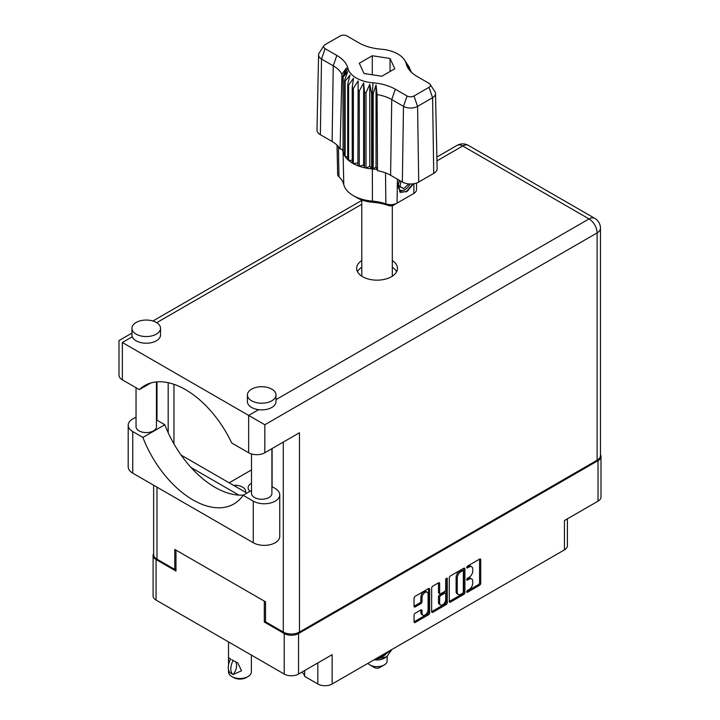 <?xml version="1.0" encoding="UTF-8"?>
<svg xmlns="http://www.w3.org/2000/svg" width="720" height="720" viewBox="0 0 720 720"><rect width="100%" height="100%" fill="white"/><g stroke="black" fill="none" stroke-linecap="round" stroke-linejoin="round"><path stroke-width="1.08" d="M427.194 592.227L426.042 591.561A4.284 2.475 120 0 0 423.9 591.768A4.284 2.475 120 0 0 420.867 597.024L422.019 597.69A4.284 2.475 120 0 1 425.052 592.434A4.284 2.475 120 0 1 427.194 592.227A4.284 2.475 120 0 1 428.085 594.189L428.085 609.696A4.284 2.475 120 0 1 426.213 614.007A4.284 2.475 120 0 1 422.91 615.159A4.284 2.475 120 0 1 422.019 613.197L422.019 610.614A1.602 0.927 120 0 0 421.686 609.876A1.602 0.927 120 0 0 420.885 609.957L415.161 613.26A1.602 0.927 120 0 0 414.036 615.222L414.036 621.828A1.602 0.927 120 0 0 414.36 622.566A1.602 0.927 120 0 0 415.161 622.485L428.535 614.763A1.602 0.927 120 0 0 429.669 612.801L429.669 589.248A1.602 0.927 120 0 0 429.336 588.51A1.602 0.927 120 0 0 428.535 588.591L415.161 596.313A1.602 0.927 120 0 0 414.036 598.275L414.036 606.258A1.602 0.927 120 0 0 414.36 606.996A1.602 0.927 120 0 0 415.161 606.915L420.885 603.612A1.602 0.927 120 0 0 422.019 601.641L422.019 597.69M446.499 578.223L447.291 578.682A1.125 0.648 120 0 0 447.066 578.169A1.125 0.648 120 0 0 446.499 578.223A1.125 0.648 120 0 0 445.707 579.591L445.707 589.545A1.602 0.927 120 0 1 444.573 591.507L440.775 593.694A1.602 0.927 120 0 1 439.974 593.775A1.602 0.927 120 0 1 439.641 593.037L439.641 583.488A1.602 0.927 120 0 0 439.308 582.759A1.602 0.927 120 0 0 438.507 582.831L439.641 583.488M245.538 492.282A10.611 6.129 0 0 0 245.646 491.418A10.611 6.129 0 0 0 242.541 487.089A10.611 6.129 0 0 0 233.532 485.352M251.505 483.255A10.611 6.129 0 0 0 248.094 487.755A10.611 6.129 0 0 0 250.047 491.301M272.097 482.553A10.611 6.129 0 0 0 271.908 483.057M271.908 485.118A10.611 6.129 0 0 0 272.097 485.622M304.65 670.536L304.65 676.395L317.817 684L317.817 662.931M449.28 577.926L449.28 601.479A1.602 0.927 120 0 0 449.613 602.217A1.602 0.927 120 0 0 450.414 602.136L463.788 594.414A1.602 0.927 120 0 0 464.913 592.452L464.913 568.899A1.602 0.927 120 0 0 464.589 568.161A1.602 0.927 120 0 0 463.788 568.242L450.414 575.964A1.602 0.927 120 0 0 449.28 577.926M469.107 589.509L467.55 590.409A1.125 0.648 120 0 0 466.821 591.399A1.125 0.648 120 0 0 466.992 592.299A1.125 0.648 120 0 0 467.55 592.236L479.592 585.288A1.602 0.927 120 0 0 480.726 583.326L480.726 559.773A1.602 0.927 120 0 0 480.393 559.035A1.602 0.927 120 0 0 479.592 559.116L467.55 566.064A1.125 0.648 120 0 0 466.821 567.054A1.125 0.648 120 0 0 466.992 567.954A1.125 0.648 120 0 0 467.55 567.9L469.107 567A5.13 2.961 120 0 1 471.672 566.748A5.13 2.961 120 0 1 472.734 569.097L472.734 571.059A5.13 2.961 120 0 1 469.107 577.341L467.55 578.241A1.125 0.648 120 0 0 466.821 579.222A1.125 0.648 120 0 0 466.992 580.122A1.125 0.648 120 0 0 467.55 580.068L469.107 579.168A5.13 2.961 120 0 1 471.672 578.916A5.13 2.961 120 0 1 472.734 581.265L472.734 583.227A5.13 2.961 120 0 1 469.107 589.509M446.157 604.593L432.792 612.315A1.602 0.927 120 0 1 431.991 612.387A1.602 0.927 120 0 1 431.658 611.658L445.005 603.927L446.157 604.593A1.602 0.927 120 0 0 447.291 602.631L447.291 578.682M432.792 612.315L431.658 611.658L431.658 588.105A1.602 0.927 120 0 1 432.792 586.134L438.507 582.831M265.518 621.342L264.303 622.035L284.22 633.537A10.125 5.841 0 0 0 298.539 633.537L298.539 674.064L332.136 654.669L332.136 684L564.435 549.882L564.435 520.551L598.032 501.156L598.032 460.629A10.125 5.841 0 0 0 601.002 456.489A10.125 5.841 0 0 0 600.462 454.608M298.539 633.537L598.032 460.629M567.405 518.841L567.405 545.751A10.125 5.841 180 0 1 564.435 549.882M332.136 684A10.125 5.841 180 0 1 317.817 684M301.815 672.174A15.264 8.811 180 0 1 304.65 676.395M153.639 553.527A10.125 5.841 0 0 0 153.099 555.417A10.125 5.841 0 0 0 156.06 559.548L175.977 571.041L175.977 550.116L264.303 601.11L264.303 622.035M298.539 674.064A10.125 5.841 180 0 1 284.22 674.064L156.06 600.075A10.125 5.841 180 0 1 153.099 595.944L153.099 555.417M251.505 469.917L229.149 482.823M471.672 578.916L470.52 578.25A5.13 2.961 120 0 0 467.955 578.502L469.107 579.168M466.848 579.141L467.955 578.502M471.672 566.748L470.52 566.082A5.13 2.961 120 0 0 467.955 566.334L469.107 567M466.848 566.973L467.955 566.334M466.848 591.318L478.44 584.622A1.602 0.927 120 0 0 479.574 582.66L479.574 559.125M450.414 602.136L449.28 601.479L462.627 593.748A1.602 0.927 120 0 0 463.761 591.786L463.761 568.251L464.913 568.899M462.537 593.307A1.125 0.648 120 0 0 463.329 591.93L463.329 571.257A1.125 0.648 120 0 0 463.095 570.735A1.125 0.648 120 0 0 462.537 570.798L460.89 571.743A5.13 2.961 120 0 0 457.263 578.025L457.263 592.155A5.13 2.961 120 0 0 458.325 594.504A5.13 2.961 120 0 0 460.89 594.252L462.537 593.307M463.095 570.735L461.943 570.069A1.125 0.648 120 0 0 461.385 570.132L462.537 570.798M458.325 594.504L457.173 593.838A5.13 2.961 120 0 1 456.111 591.489L456.111 577.359A5.13 2.961 120 0 1 459.738 571.077L461.385 570.132M438.489 582.849L438.489 592.371A1.602 0.927 120 0 0 438.822 593.109L439.974 593.775M446.139 578.529L446.139 601.965L447.291 602.631M439.641 602.955A4.284 2.475 120 0 0 440.532 604.917A4.284 2.475 120 0 0 443.835 603.765A4.284 2.475 120 0 0 445.707 599.454L445.707 593.991A1.602 0.927 120 0 0 445.374 593.253A1.602 0.927 120 0 0 444.573 593.334L440.775 595.53A1.602 0.927 120 0 0 439.641 597.492L439.641 602.955L438.489 602.289A4.284 2.475 120 0 0 439.38 604.251L440.532 604.917M445.374 593.253L444.222 592.587A1.602 0.927 120 0 0 443.421 592.668L444.573 593.334M438.489 602.289L438.489 596.826A1.602 0.927 120 0 1 439.623 594.864L443.421 592.668M445.005 603.927A1.602 0.927 120 0 0 446.139 601.965M422.91 615.159L421.758 614.493A4.284 2.475 120 0 1 420.867 612.531L420.867 609.966L422.019 610.614M415.161 606.915L414.036 606.258L419.733 602.946A1.602 0.927 120 0 0 420.867 600.975L420.867 597.024M415.161 622.485L414.036 621.828L427.383 614.097A1.602 0.927 120 0 0 428.517 612.135L428.517 588.6L429.669 589.248M601.002 456.489L601.002 497.025A10.125 5.841 180 0 1 598.032 501.156M251.505 490.464L243.135 495.297L253.278 501.147A15.516 8.955 0 0 0 275.211 501.147A15.516 8.955 0 0 0 279.756 494.82A15.516 8.955 0 0 0 275.211 488.484L271.908 486.576M253.278 501.147L253.278 542.745A15.516 8.955 0 0 0 275.211 542.745A15.516 8.955 0 0 0 279.756 536.418L279.756 494.82M136.143 322.47A14.283 8.253 0 0 0 131.958 328.302A14.283 8.253 0 0 0 140.778 335.925A14.283 8.253 0 0 0 156.348 334.134A14.283 8.253 0 0 0 160.533 328.302A14.283 8.253 0 0 0 151.713 320.679A14.283 8.253 0 0 0 136.143 322.47M131.958 328.302L131.958 334.971A14.283 8.253 0 0 0 132.3 336.753A14.283 8.253 0 0 0 142.254 342.891A14.283 8.253 0 0 0 156.348 340.803A14.283 8.253 0 0 0 160.533 334.971L160.533 328.302M251.604 389.133A14.283 8.253 0 0 0 247.419 394.965A14.283 8.253 0 0 0 256.239 402.579A14.283 8.253 0 0 0 271.809 400.797A14.283 8.253 0 0 0 275.994 394.965A14.283 8.253 0 0 0 267.174 387.342A14.283 8.253 0 0 0 251.604 389.133M247.419 394.965L247.419 401.625A14.283 8.253 0 0 0 258.615 409.68A14.283 8.253 0 0 0 271.809 407.457A14.283 8.253 0 0 0 275.994 401.625L275.994 394.965M361.782 260.559A20.412 11.781 0 0 0 356.634 268.38A20.412 11.781 0 0 0 369.234 279.261A20.412 11.781 0 0 0 391.482 276.705A20.412 11.781 0 0 0 397.458 268.38A20.412 11.781 0 0 0 392.319 260.559M392.319 267.219A20.412 11.781 180 0 1 396.621 271.71M271.908 448.668L271.908 493.353A10.206 5.895 180 0 1 268.92 497.52A10.206 5.895 180 0 1 257.796 498.798A10.206 5.895 180 0 1 251.505 493.353L251.505 453.951M156.456 381.915L156.456 426.69A10.206 5.895 180 0 1 153.468 430.857A10.206 5.895 180 0 1 142.344 432.135A10.206 5.895 180 0 1 136.044 426.69L136.044 387.738M258.615 409.68L248.661 415.422L264.825 424.755L264.825 452.754A11.43 6.597 180 0 1 248.661 452.754L248.661 415.422L122.346 342.504C117.99 339.984 117.99 339.984 122.346 342.504L122.346 379.827L139.32 389.628L150.867 382.959M122.346 379.827A11.43 6.597 180 0 1 118.998 375.165L118.998 340.569L131.958 333.09M175.977 568.71L174.762 569.412L156.987 559.143A11.43 6.597 180 0 1 153.639 554.481L153.639 485.217M597.114 460.224L597.114 232.911A11.43 6.597 0 0 0 600.462 228.249L600.462 455.562A11.43 6.597 180 0 1 597.114 460.224L299.457 632.07A11.43 6.597 180 0 1 283.293 632.07L265.518 621.81L265.518 601.812L174.762 549.414L174.762 569.412M272.097 448.56L272.097 486.684M238.878 495.108L191.007 467.469M168.183 432.72L168.183 382.698M264.825 452.754L299.457 432.756L299.457 632.07M357.471 271.71A20.412 11.781 180 0 1 361.782 267.219M173.961 443.907L173.961 384.309M246.942 493.092L181.089 455.076M139.32 389.628A81.639 47.133 -120 0 1 144.684 385.587A81.639 47.133 -120 0 1 231.687 442.953L248.661 452.754M243.576 495.036A81.639 47.133 60 0 1 164.817 424.746L156.456 419.922M253.278 542.745L132.741 473.157A15.516 8.955 180 0 1 128.196 466.821L128.196 425.223A15.516 8.955 180 0 1 136.044 417.438M164.817 424.746L142.884 437.418L132.741 431.559A15.516 8.955 180 0 1 128.196 425.223M142.884 437.418A81.639 47.133 -120 0 0 233.829 503.991A81.639 47.133 -120 0 0 243.135 495.297M367.929 663.336A10.125 5.841 0 0 0 369.891 664.938L374.508 667.602A3.591 2.07 0 0 0 379.584 667.602L384.21 664.938A10.125 5.841 0 0 0 387.171 660.807L387.171 656.55M374.508 667.602L369.891 664.938A10.125 5.841 0 0 0 384.21 664.938M374.157 659.736A10.125 5.841 0 0 0 384.21 658.269L386.748 656.802L391.914 649.485M390.987 650.025L383.976 655.479L378.909 656.991M390.078 650.547L383.976 654.786L380.916 655.839M374.868 659.331L386.748 656.802M385.326 654.858L382.311 656.712L376.569 658.341M430.119 84.33L434.871 91.584A9.972 5.76 180 0 1 435.51 93.546L437.121 168.57A11.574 6.687 180 0 1 433.728 173.376L432.594 97.686L417.582 106.353A9.972 5.76 180 0 1 403.479 106.353L391.743 99.576A34.11 19.692 0 0 0 377.091 94.581L377.496 170.658A32.508 18.765 0 0 1 390.609 175.266L402.345 182.043L403.479 106.353L407.07 95.994A4.896 2.826 0 0 0 413.991 95.994L429.003 87.327A4.896 2.826 0 0 0 430.119 84.33A4.896 2.826 0 0 0 429.003 83.331L417.267 76.554A39.186 22.626 180 0 1 408.321 68.553A39.186 22.626 180 0 1 406.161 63.666A29.394 16.965 0 0 0 404.541 59.994A29.394 16.965 0 0 0 381.087 49.185A39.186 22.626 180 0 1 358.767 42.777L347.031 36A4.896 2.826 0 0 0 340.101 36L325.089 44.667A4.896 2.826 0 0 0 323.973 45.666A4.896 2.826 0 0 0 325.089 48.663L336.834 55.44A39.186 22.626 180 0 1 347.94 68.328A29.394 16.965 0 0 0 373.005 82.8A39.186 22.626 180 0 1 395.325 89.217L407.07 95.994M413.991 95.994L417.582 106.353L418.716 182.043L433.728 173.376M418.716 182.043A11.574 6.687 180 0 1 402.345 182.043M377.046 169.506L376.047 166.923L373.221 169.011L377.046 169.506L377.496 170.658M353.385 88.326A34.29 19.8 180 0 1 352.233 87.66L352.233 162.981A34.29 19.8 0 0 0 353.385 163.647L353.385 88.326L358.128 80.928L357.903 165.744A34.29 19.8 0 0 0 359.28 166.257L363.636 164.952L364.482 167.742A34.29 19.8 0 0 0 366.012 168.066L369.774 166.248L371.61 168.867L371.61 93.546A34.29 19.8 180 0 0 372.33 93.6L373.005 82.8M357.903 90.423A34.29 19.8 180 0 0 359.28 90.927L359.28 166.257A34.29 19.8 180 0 0 364.482 167.742L364.482 92.412A34.29 19.8 180 0 0 366.012 92.736L366.012 168.066A34.29 19.8 180 0 0 371.61 168.867A34.29 19.8 0 0 0 372.33 168.93A34.29 19.8 180 0 1 372.33 168.93L372.33 93.6A34.29 19.8 0 0 1 373.221 93.681L373.221 169.011L372.339 168.93L372.429 201.123A34.983 20.196 180 0 1 385.866 203.895A9.099 5.256 0 0 0 397.044 203.13L413.793 193.464A9.099 5.256 0 0 0 416.457 189.81L416.601 183.006M366.012 92.736L369.774 84.258L371.61 93.546M343.197 77.139A34.29 19.8 180 0 1 343.089 76.716A34.29 19.8 0 0 0 342.945 76.203L343.08 152.046A34.29 19.8 0 0 0 343.197 152.46L343.197 77.139L347.733 71.523L344.583 80.37A34.29 19.8 180 0 0 345.15 81.252L349.983 75.069L347.724 84.249A34.29 19.8 180 0 0 348.597 85.05L353.502 78.255L352.233 87.66M359.28 90.927L363.636 82.953L364.482 92.412M347.724 84.249L347.724 159.579A34.29 19.8 0 0 0 348.597 160.371L348.597 85.05M344.583 80.37L344.583 155.691A34.29 19.8 0 0 0 345.15 156.582L345.15 81.252M408.951 66.735A34.29 19.8 180 0 1 409.122 66.996A34.29 19.8 180 0 1 409.509 67.626L406.368 63.135L410.904 70.857A34.29 19.8 180 0 1 411.012 71.271A34.29 19.8 0 0 0 411.147 71.784L411.147 71.973M409.509 68.445L409.509 67.626M342.945 149.436L340.092 149.067A32.508 18.765 0 0 0 332.109 141.498L333.243 65.799L321.507 59.022A9.972 5.76 180 0 1 318.582 54.882A9.972 5.76 180 0 1 319.23 52.92L323.973 45.666M325.089 48.663L321.507 59.022L320.373 134.721L332.109 141.498M320.373 134.721A11.574 6.687 180 0 1 316.98 129.906L318.582 54.882M337.023 145.134L337.635 174.15A9.099 5.256 0 0 0 338.976 176.823A34.983 20.196 180 0 1 343.773 184.581A33.597 19.395 0 0 0 353.295 195.624A33.597 19.395 0 0 0 372.429 201.123L373.122 202.347A28.611 16.515 180 0 1 356.823 197.667L353.295 195.624M357.903 165.744A34.29 19.8 180 0 1 353.385 163.647L357.903 162.954M352.233 162.981A34.29 19.8 180 0 1 348.597 160.371L352.233 160.281M347.724 159.579A34.29 19.8 180 0 1 345.15 156.582L347.724 156.834M344.583 155.691A34.29 19.8 180 0 1 343.197 152.46L344.583 152.784M413.496 183.78L407.43 191.187L400.941 192.438L400.014 192.069L398.349 183.618L399.321 180.297M413.793 193.464L410.265 195.498A4.113 2.376 180 0 1 410.265 195.498L413.793 193.464L413.937 183.708M397.413 179.199L397.044 203.13L393.525 205.164A4.113 2.376 180 0 1 388.467 205.515A39.969 23.076 0 0 0 373.122 202.347M342.09 149.319L342.954 151.533M364.05 73.503L381.807 76.248L394.803 68.742L390.051 58.491L372.294 55.746L359.289 63.252L364.05 73.503M340.092 149.067L341.892 74.259A34.11 19.692 0 0 0 333.243 65.799L336.834 55.44M435.51 93.546A9.972 5.76 180 0 1 432.594 97.686L429.003 87.327M409.986 70.74L407.538 66.753L411.147 71.784M376.047 166.923L376.047 84.933L377.091 94.581M376.047 84.933L373.221 93.681M341.892 74.259L346.554 67.914L342.945 76.203M363.636 164.952L363.636 82.953M369.774 166.248L369.774 84.258M372.294 74.772L372.294 55.746M390.051 71.487L390.051 58.491M399.96 192.033L400.941 192.438M398.349 183.618L399.375 180.333M406.017 192.042L412.947 183.852M399.69 180.513A9.306 5.373 120 0 0 400.464 190.242A9.306 5.373 120 0 0 404.928 189.684A9.306 5.373 120 0 0 410.004 183.996M399.519 191.727L404.928 189.684M400.932 181.224L399.96 186.741L403.776 188.613L408.762 183.924M400.014 186.435L403.776 188.613M251.37 655.101L251.37 671.904A11.43 6.597 180 0 1 248.022 676.566L246.294 677.565A8.982 5.184 180 0 1 233.595 677.565L231.858 676.566A11.43 6.597 180 0 1 228.51 671.904L228.51 669.672M228.564 664.623L228.51 657.756L230.688 659.025M230.535 659.106A13.14 7.587 120 0 0 230.535 673.128L233.226 674.505A10.125 5.841 -60 0 0 235.224 661.482M233.073 674.595A13.14 7.587 -60 0 1 233.073 660.573L237.726 662.787L241.56 670.77L233.226 674.505M248.022 676.566A11.43 6.597 180 0 1 231.858 676.566L233.595 677.565M233.073 660.573L231.858 659.745L233.235 660.492M156.06 559.548L156.06 600.075M284.22 674.064L284.22 633.537M466.758 579.609L467.55 580.068M466.758 567.441L467.55 567.9M479.592 559.116L480.726 559.773M479.574 582.66L480.726 583.326M478.44 584.622L479.592 585.288M466.758 591.786L467.55 592.236M463.761 591.786L464.913 592.452M462.627 593.748L463.788 594.414M459.738 571.077L460.89 571.743M456.111 577.359L457.263 578.025M456.111 591.489L457.263 592.155M438.489 592.371L439.641 593.037M439.623 594.864L440.775 595.53M438.489 596.826L439.641 597.492M420.867 612.531L422.019 613.197M420.867 600.975L422.019 601.641M419.733 602.946L420.885 603.612M428.517 612.135L429.669 612.801M427.383 614.097L428.535 614.763M275.994 399.645L589.032 218.916L462.717 145.989L436.95 160.866M361.782 204.264L156.69 322.677M132.3 336.753L122.346 342.504M283.293 632.07L283.293 442.089M156.987 381.87L156.987 420.228M156.987 487.152L156.987 559.143M600.462 228.249A11.43 11.43 0 0 0 594.747 218.349A11.43 6.597 -60 0 0 589.032 218.916A11.43 6.597 60 0 1 597.114 232.911L264.825 424.755M457.002 145.422A11.43 6.597 -120 0 1 462.717 145.989A11.43 6.597 -60 0 1 468.432 145.422A11.43 11.43 0 0 0 457.002 145.422L436.869 157.05M132.741 431.559L132.741 473.157M395.325 89.217L391.743 99.576L390.609 175.266M343.773 184.581L343.08 152.046L343.089 76.716L347.94 68.328M406.161 63.666L411.012 71.271M388.467 205.515L385.866 203.895L385.515 172.872M338.418 146.637L338.976 176.823M594.747 218.349L468.432 145.422M361.782 200.403L152.892 321.003M392.319 276.201L392.319 205.65M361.782 276.201L361.782 199.953M404.541 59.994L409.122 66.996M228.51 641.907L228.51 657.756"/></g></svg>

